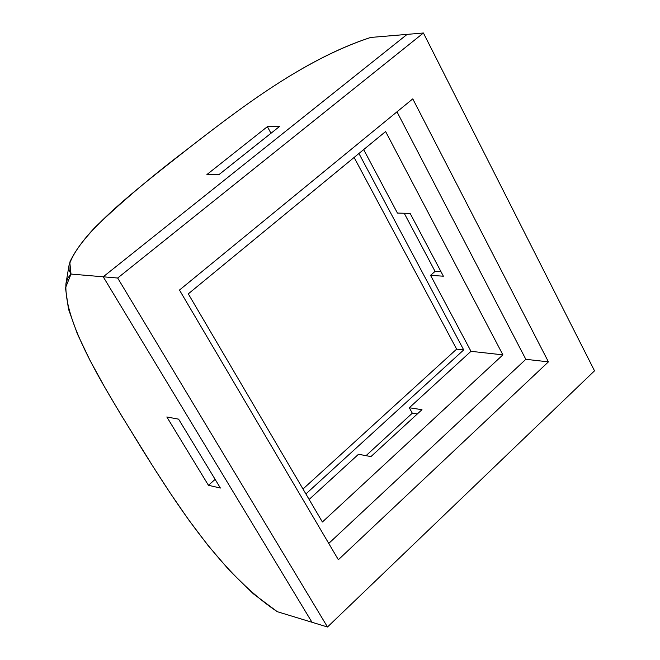 <?xml version="1.0" encoding="UTF-8"?>
<svg xmlns="http://www.w3.org/2000/svg" width="660" height="660" viewBox="0 0 660 660"><rect width="100%" height="100%" fill="white"/><g stroke="black" fill="none" stroke-linecap="round" stroke-linejoin="round"><path stroke-width="0.99" d="M188.298 293.857L322.385 522.002L502.904 354.865L470.976 351.318L409.299 407.764L421.979 409.678L370.961 456.588L358.495 454.27L309.127 499.455L358.495 454.27L370.961 456.588L421.979 409.678L409.299 407.764L470.976 351.318L430.567 275.344L435.064 271.384L404.225 213.254L435.064 271.384L441.029 271.772L435.064 271.384L430.567 275.344L470.976 351.318L502.904 354.865L322.385 522.002L188.298 293.857L385.613 131.538L502.904 354.865L385.613 131.538L188.298 293.857M366.028 455.672L412.302 413.193L409.299 407.764L412.302 413.193L366.028 455.672M397.435 213.064L363.668 149.589L397.435 213.064L410.157 213.427L443.38 276.202L430.567 275.344L443.38 276.202L410.157 213.427L397.435 213.064M358.933 153.483L463.708 349.915L305.893 493.952L463.708 349.915L456.637 349.132L302.989 489.01L456.637 349.132L463.708 349.915L358.933 153.483M328.746 543.428L525.83 359.312L396.99 111.82L525.83 359.312L328.746 543.428M311.982 622.264L103.224 276.804L407.113 34.378L423.423 33L594.52 370.821L327.492 627L311.982 622.264L327.492 627L117.678 278.025L423.423 33L407.113 34.378L103.224 276.804L117.678 278.025L103.224 276.804L311.982 622.264L277.283 611.688L311.982 622.264L103.224 276.804L407.113 34.378L370.623 37.455C301.637 60.2 238.252 109.857 185.27 150.81C152.303 175.865 122.323 201.267 95.337 227.023C83.226 239.819 74.704 251.534 69.795 262.177L70.999 274.065L103.224 276.804L70.999 274.065L65.48 287.892L68.5 309.144L77.434 334.042L90.024 360.418L104.659 387.098L120.417 413.861L153.359 467.065L170.462 493.433L188.554 519.692L208.131 545.614L229.837 570.867L253.415 593.86L277.283 611.688C221.62 574.39 178.002 506.434 143.022 450.664C108.842 394.498 63.814 325.9 65.926 283.784L67.749 278.173L70.999 274.065L69.094 270.311L68.987 265.592C79.216 231.775 144.49 183.175 194.296 143.798C244.349 105.212 305.844 58.517 370.623 37.455L407.113 34.378L103.224 276.804L311.982 622.264M327.492 627L594.52 370.821L423.423 33L117.678 278.025L327.492 627M179.47 290.053L412.78 98.876L548.427 361.853L338.357 559.73L179.47 290.053L338.357 559.73L548.427 361.853L525.83 359.312L548.427 361.853L412.78 98.876L179.47 290.053M354.115 157.451L456.637 349.132L354.115 157.451M417.318 413.968L412.302 413.193L417.318 413.968M267.374 126.662L279.741 126.307L218.98 174.603L206.918 174.545L267.374 126.662L206.918 174.545L218.98 174.603L279.741 126.307L267.374 126.662L270.996 133.262L267.374 126.662M220.39 488.037L208.444 485.298L166.831 416.971L178.604 419.149L220.39 488.037L178.604 419.149L166.831 416.971L208.444 485.298L220.39 488.037M215.143 479.374L208.444 485.298L215.143 479.374M65.926 283.784L68.987 265.592"/></g></svg>
